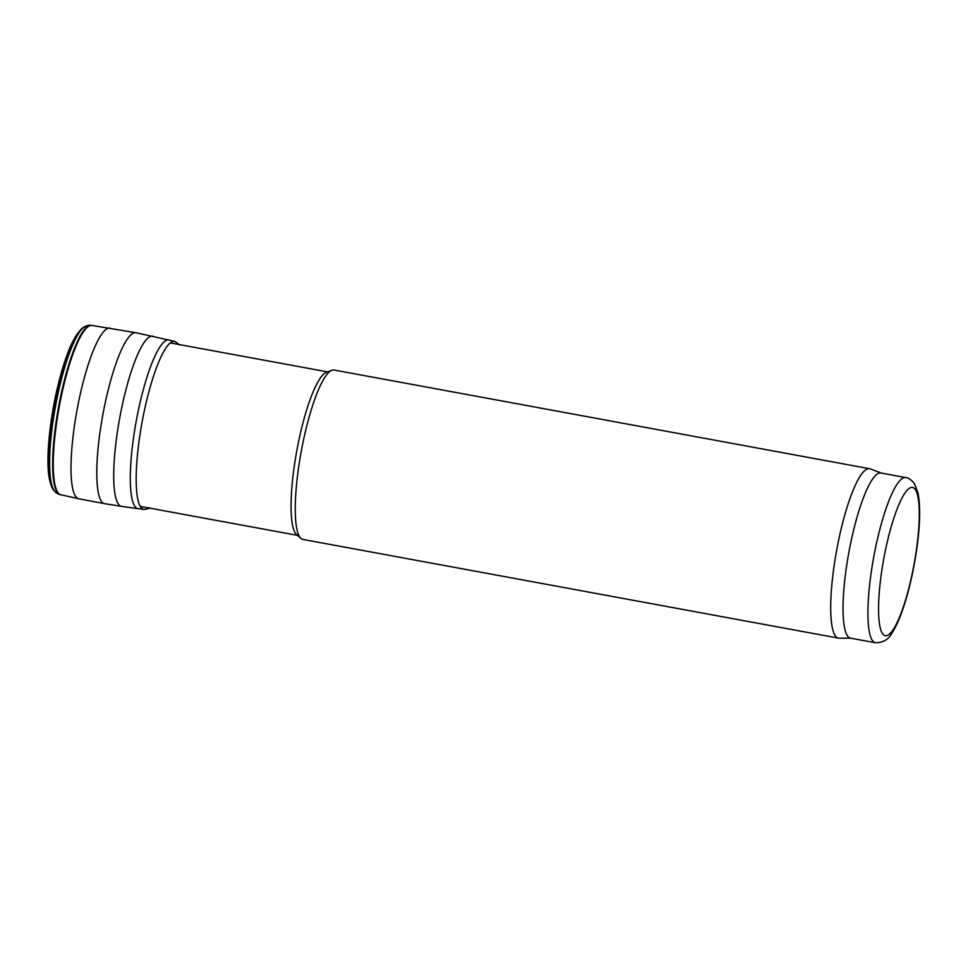 <?xml version="1.0" encoding="UTF-8"?>
<svg xmlns="http://www.w3.org/2000/svg" width="968" height="968" viewBox="0 0 968 968"><rect width="100%" height="100%" fill="white"/><g stroke="black" fill="none" stroke-linecap="round" stroke-linejoin="round"><path stroke-width="1.45" d="M875.387 642.74L850.509 638.154A83.974 17.17 -79.6 0 1 848.041 556.999A83.974 17.17 -79.6 0 1 880.953 473.001L905.83 477.587C905.261 477.381 910.174 477.793 914.397 483.661L917.785 492.301C919.14 498.278 919.745 505.804 919.6 514.879C919.479 542.274 911.566 586.572 900.966 614.402C898.05 622.17 895.013 628.438 891.843 633.217C888.769 639.425 883.288 642.607 875.387 642.74A83.974 17.17 -79.6 0 1 872.918 561.585A83.974 17.17 -79.6 0 1 905.83 477.587M850.824 638.215L839.014 638.166A86.128 17.605 -79.6 0 1 838.373 638.106A86.128 17.605 -79.6 0 1 835.832 554.87A86.128 17.605 -79.6 0 1 869.591 468.718A86.128 17.605 -79.6 0 1 870.22 468.899L881.267 473.062M838.373 638.106L302.936 539.43A86.128 17.605 -79.6 0 1 300.963 538.426A86.128 17.605 -79.6 0 1 300.395 456.182A86.128 17.605 -79.6 0 1 331.951 370.272A86.128 17.605 -79.6 0 1 334.154 370.042L869.591 468.718M300.963 538.426L296.547 534.566A83.103 16.988 -79.6 0 1 296.014 455.214A83.103 16.988 -79.6 0 1 326.458 372.305L331.951 370.272M883.022 562.965A75.359 15.403 -79.6 0 1 917.93 496.838A75.359 15.403 -79.6 0 1 895.739 625.28A75.359 15.403 -79.6 0 1 883.022 562.965M83.538 327.317A84.168 17.206 100.4 0 0 54.752 406.112A84.168 17.206 100.4 0 0 53.555 490.002C52.345 489.699 48.642 479.644 48.4 471.392C46.464 449.842 51.122 411.485 59.338 380.025C63.15 365.311 67.276 353.175 71.729 343.628L76.012 335.642L80.538 329.761L85.269 326.361A84.906 17.351 100.4 0 0 55.503 406.257A84.906 17.351 100.4 0 0 54.825 491.514L53.555 490.002M169.206 340.01A85.765 17.533 100.4 0 0 136.222 421.128A85.765 17.533 100.4 0 0 138.121 508.684L143.99 509.41A85.414 17.46 100.4 0 1 142.078 422.205A85.414 17.46 100.4 0 1 174.954 341.426L136.04 332.75L91.343 325.345A86.067 17.593 100.4 0 0 58.612 406.826A86.067 17.593 100.4 0 0 60.137 494.624C58.443 494.382 56.676 493.341 54.825 491.514M91.936 325.429A86.104 17.593 100.4 0 0 59.205 406.935A86.104 17.593 100.4 0 0 60.718 494.757L60.137 494.624M110.11 328.091A86.769 17.739 100.4 0 0 77.004 410.214A86.769 17.739 100.4 0 0 78.662 498.75L60.718 494.757M136.04 332.75A86.89 17.763 100.4 0 0 102.802 414.969A86.89 17.763 100.4 0 0 104.544 503.65L78.662 498.75M152.92 336.247A86.503 17.678 100.4 0 0 119.693 418.091A86.503 17.678 100.4 0 0 121.557 506.385L104.544 503.65M327.571 371.894L170.344 342.914M297.442 535.352L140.215 506.373M91.343 325.345C89.661 324.97 87.64 325.309 85.269 326.361M138.121 508.684L121.557 506.385M174.954 341.426L179.879 345.128M143.99 509.41C147.753 508.962 149.737 508.394 149.907 507.704"/></g></svg>
